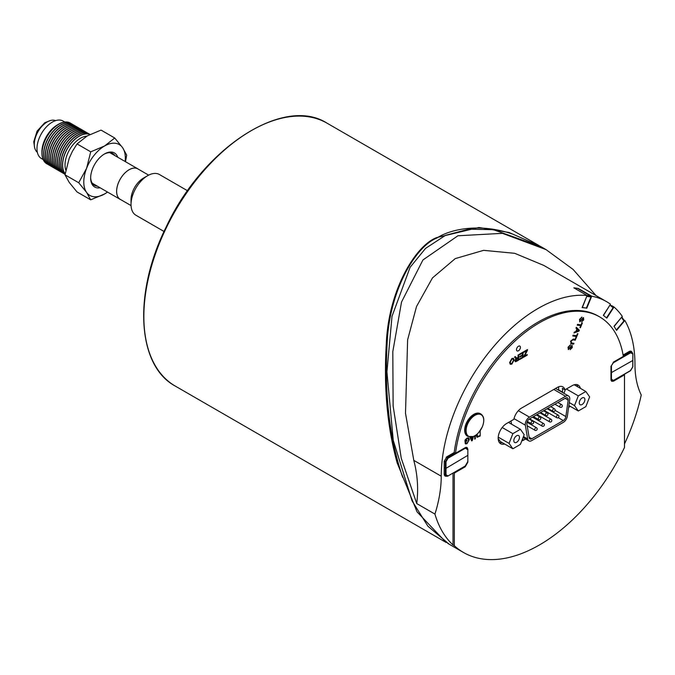 <?xml version="1.0" encoding="UTF-8"?>
<svg xmlns="http://www.w3.org/2000/svg" width="675" height="675" viewBox="0 0 675 675"><rect width="100%" height="100%" fill="white"/><g stroke="black" fill="none" stroke-linecap="round" stroke-linejoin="round"><path stroke-width="1.01" d="M519.075 439.248A3.991 2.303 -60 0 1 514.637 442.488A3.991 2.303 -60 0 1 514.637 437.881A3.991 2.303 -60 0 1 518.628 435.577A3.991 2.303 -60 0 1 519.075 439.248M509.077 443.391L512.857 433.654L520.408 429.292L524.188 434.666L520.408 444.403L512.857 448.765L509.077 443.391L498.226 437.13M502.217 427.511L512.857 433.654M508.503 422.415L520.408 429.292M498.184 438.514L500.293 441.517L512.857 448.765M584.525 401.465A3.991 2.303 -60 0 1 580.087 404.705A3.991 2.303 -60 0 1 580.087 400.098A3.991 2.303 -60 0 1 584.077 397.786A3.991 2.303 -60 0 1 584.525 401.465M574.518 405.608L578.298 395.871L585.858 391.508L589.638 396.883L585.858 406.62L578.298 410.982L574.518 405.608L569.287 402.587M566.392 388.994L578.298 395.871M563.92 393.297L565.355 389.593M574.206 384.775L585.858 391.508M568.873 405.54L578.298 410.982M568.164 400.132L565.852 416.576A3.704 2.135 -60 0 1 563.279 420.567L531.765 438.758A3.704 2.135 -60 0 1 529.917 438.936A3.704 2.135 -60 0 1 529.192 437.746L526.88 423.968A3.704 2.135 -60 0 1 529.462 418.93L565.583 398.073A3.704 2.135 -60 0 1 567.439 397.887A3.704 2.135 -60 0 1 568.164 400.132L565.093 398.36M549.458 410.054A3.704 2.135 120 0 0 549.779 409.523M528.247 422.955L529.133 422.44M535.418 418.812L536.304 418.306M539.266 416.593L539.89 416.23M542.852 414.526L543.476 414.163M546.438 412.45L547.062 412.087M565.583 396.259L529.462 417.116A5.923 3.417 120 0 0 525.336 425.174L527.648 438.952A5.923 3.417 120 0 0 528.803 440.859A5.923 3.417 120 0 0 531.765 440.572L563.279 422.381A5.923 3.417 120 0 0 567.405 416.002L569.708 399.549A5.923 3.417 120 0 0 568.544 395.963A5.923 3.417 120 0 0 565.583 396.259L553.804 389.458M453.786 472.753L454.334 473.074L454.334 545.721L453.018 544.961A151.791 87.632 -60 0 1 434.945 514.088A103.292 59.636 120 0 0 441.239 476.212A136.974 79.085 -60 0 1 489.949 351.042A136.974 79.085 -60 0 1 587.09 295.523L573.834 287.828A136.974 79.085 -60 0 1 578.281 288.47L591.722 296.19A136.974 79.085 -60 0 1 606.589 301.666A136.974 79.085 -60 0 1 610.512 304.206L603.323 315.326L606.833 318.127L614.022 307.007A136.974 79.085 -60 0 1 622.299 316.398L614.014 326.27L616.579 330.37L624.873 320.498A136.974 79.085 -60 0 1 634.956 364.365A103.292 59.636 120 0 0 641.25 394.985A151.791 87.632 -60 0 1 624.485 443.964M606.513 317.866L613.102 307.673A0.743 0.599 -51.4 0 0 612.984 306.754L613.043 306.796M616.351 329.999L623.886 321.03A0.743 0.582 -32.1 0 0 623.827 320.178M587.09 295.523L582.112 307.589L586.389 308.045M445.93 476.212L444.977 476.044L444.226 474.365L444.226 461.312L446.85 456.773L454.182 452.537L455.498 453.279L465.227 447.66L467.066 447.466L467.843 449.17L467.843 462.248L467.404 461.995M464.678 466.467L465.227 466.788L454.334 473.074M454.334 545.721A151.791 87.632 -60 0 0 463.514 552.496A151.791 87.632 -60 0 0 624.485 447.483L624.485 374.836L613.592 381.13L613.027 380.793M624.485 374.836L623.945 374.515M613.592 381.13L611.719 381.299L610.968 379.62L610.968 366.542L613.592 362.002L623.32 356.392A120.319 69.466 -60 0 0 599.569 316.845A120.319 69.466 -60 0 0 513.472 342.461A120.319 69.466 -60 0 0 455.498 453.279M623.092 355.025L629.353 351.405L631.184 351.211L631.808 351.953M520.433 347.363A2.776 1.603 -60 0 1 519.218 350.156A2.776 1.603 -60 0 1 517.075 350.899A2.776 1.603 -60 0 1 517.075 347.701A2.776 1.603 -60 0 1 519.851 346.098A2.776 1.603 -60 0 1 520.433 347.363M469.952 437.105L471.648 440.918L472.323 440.53L473.437 436.531L472.314 440.522L471.648 440.918L469.943 437.105M471.842 437.012L470.973 437.51L471.833 437.012M472.77 437.054L471.994 440.142L471.167 437.982L472.77 437.054L471.994 440.142M571.312 343.811L570.62 343.6L571.312 343.82L570.535 341.196L573.278 339.052L570.535 341.196L571.312 343.82L573.623 344.149L573.952 343.347L571.649 343.018L571.042 341.196L572.948 339.854L575.252 340.192L575.589 339.39L573.278 339.052L575.581 339.382L575.252 340.192M571.649 343.01L573.952 343.347L573.623 344.149M577.437 333.686L576.619 335.677L573.092 335.171L572.763 335.973L576.281 336.479L575.463 338.479L575.935 338.555L577.91 333.754L577.437 333.678L577.91 333.745L575.927 338.546L575.463 338.479M575.454 338.479L576.281 336.479L572.763 335.973M572.754 335.973L573.092 335.163L576.619 335.677L577.437 333.678M568.603 348.84L572.054 345.288L572.282 347.583L570.147 349.692L572.282 347.583L572.062 345.288L568.603 348.84L568.544 347.245L570.476 344.824L568.055 347.212L568.333 349.625L571.776 346.064L571.801 347.549L570.426 348.924L571.801 347.549L571.885 346.098M568.333 349.625L568.055 347.212L570.468 344.815L570.198 345.583M580.036 321.106L583.495 317.545L583.715 319.84L581.58 321.95L583.234 319.807L583.217 318.322L583.242 319.807L581.588 321.95L583.715 319.84L583.495 317.545L580.044 321.106L579.985 319.503L581.909 317.081L579.496 319.469L579.766 321.882L583.327 318.364M579.766 321.882L579.487 319.469L581.909 317.081L581.639 317.841M526.483 351.16L523.834 356.459L526.762 350.612L523.758 352.35L523.758 351.709L527.479 349.549L527.479 350.224L527.487 349.557L523.758 351.709L523.758 352.35L526.483 351.16M523.834 356.459L523.834 357.1L523.834 356.459M523.834 357.1L527.209 355.151L523.834 357.1M527.209 355.151L527.209 354.51L527.209 355.151M527.209 354.51L524.576 356.029L527.209 354.51M524.576 356.029L527.487 350.224M581.901 322.869L581.074 324.861L577.555 324.354L577.218 325.156L580.745 325.662L579.918 327.67L580.39 327.738L582.373 322.937L581.901 322.869L582.373 322.937L580.39 327.738L579.918 327.67L580.745 325.662L577.218 325.156L577.547 324.354L581.074 324.861L581.892 322.869M522.45 354.957L519.834 356.459L522.45 354.957L522.442 353.101L519.548 354.772L519.548 354.13L523.066 352.097L523.066 357.539L519.657 359.513L519.657 358.872L522.442 357.261L522.442 355.598L519.834 357.1L519.834 356.459L519.834 357.109L522.45 355.598L522.45 357.261L519.657 358.872L519.657 359.513L523.074 357.548L523.074 352.105L519.548 354.13L519.548 354.78L522.45 353.109L522.45 354.957M579.007 331.096L579.361 330.227L576.332 327.324L575.977 328.168L576.914 329.012L575.868 331.552L574.366 332.075L573.995 332.986L579.007 331.096L573.986 332.986L574.366 332.075L575.868 331.552L576.914 329.012L575.977 328.168L576.323 327.316L579.361 330.218M577.243 329.299L578.77 330.581L576.399 331.358L577.243 329.299L578.77 330.581L578.138 330.142L578.77 330.581L576.399 331.358M515.936 357.353L515.312 356.577L516.704 358.028L518.054 357.413L518.054 354.999L518.678 354.637L518.678 360.079L518.678 354.637L518.054 354.999L518.054 357.413L516.983 358.003M515.312 356.577L514.536 357.033L515.312 356.577M514.536 357.033L515.346 358.037L514.536 357.033M515.346 358.037L515.869 358.467L515.346 358.037M515.869 358.467L514.915 360.771L515.633 361.69L516.594 361.285L515.278 361.623L514.915 360.762L516.24 358.518M516.561 360.695L515.557 360.399L516.561 360.695L518.054 359.834L516.569 360.695L515.557 360.399L518.054 358.037L518.054 359.834L518.054 358.037M516.594 361.285L518.678 360.079M509.617 362.585L510.283 364.298L511.869 364.103L514.122 359.918L513.456 358.29L511.869 358.476L509.617 362.576L511.869 358.476L513.447 358.29L514.122 359.918M510.764 363.614L511.861 363.488L513.481 360.281L511.869 363.488L510.773 363.614L510.258 362.222L511.869 359.092L513.025 358.999L513.481 360.281L512.983 358.965M511.869 364.103L510.283 364.298L509.617 362.576M476.305 435.535L477.048 437.333L476.305 435.535M477.048 437.333L480.203 435.974L480.203 430.684M477.773 436.615L479.571 435.696L477.782 436.624L477.023 434.253M480.195 430.684L480.195 435.974M474.711 439.147L475.335 438.784L475.335 435.527L475.335 438.784L474.711 439.147L474.711 435.907L474.711 439.147M467.016 443.07L465.657 442.673L465.995 443.23L465.657 442.673L467.016 443.062L468.551 441.096L468.248 438.531L468.56 441.096L467.016 443.07M465.649 442.673L465.092 443.18L465.649 442.673M465.092 443.171L465.548 443.939L467.016 443.686L465.548 443.939L465.092 443.171M467.016 443.686L469.378 439.476L468.728 437.83L466.973 438.083L468.728 437.83L469.378 439.476M466.973 438.083L465.024 440.058L466.973 438.083M465.016 440.058L465.024 442.074L465.016 440.058M465.016 442.074L467.016 440.927L467.016 440.277L467.016 440.918L465.016 442.074M467.016 440.277L465.632 441.079L467.016 440.277M465.632 441.079L465.632 440.075L467.007 438.716L468.256 438.531M465.227 466.788L467.843 462.248M570.316 406.375L568.62 407.354M525.58 439.003L523.783 440.041A11.104 6.412 -60 0 1 521.775 440.902M504.613 444.015A12.032 6.944 -60 0 1 500.673 443.711A12.032 6.944 -60 0 1 498.825 434.067A12.032 6.944 -60 0 1 506.689 423.461L513.869 419.31A11.104 6.412 -60 0 1 521.48 408.122L557.339 387.416A11.104 6.412 -60 0 1 562.891 386.868A11.104 6.412 -60 0 1 564.941 389.829L572.13 385.678A12.032 6.944 -60 0 1 578.146 385.079A12.032 6.944 -60 0 1 580.382 388.344M558.478 390.15L558.529 389.812A11.104 6.412 120 0 0 558.554 386.826M454.182 452.537A120.319 69.466 -60 0 1 512.156 341.71A120.319 69.466 -60 0 1 598.261 316.094L599.569 316.845M591.722 296.19L586.752 308.256M453.018 544.961L453.018 473.2M449.179 544.219L427.891 526.179L412.079 500.884L393.247 440.319L386.918 371.731L392.015 316.288L410.105 267.3L425.571 248.375L445.551 235.322L468.712 229.171L493.298 229.677L540.92 246.653L546.033 249.607L502.445 233.339L457.92 235.778L422.938 259.951L401.524 302.054L392.808 351.633L393.12 405.869L401.279 458.333L416.737 503.575L434.945 514.088M386.918 371.984L392.015 316.288M596.076 295.591L573.092 269.426L546.033 249.607M586.98 295.777A0.743 0.591 -81.8 0 1 586.955 296.409L590.954 296.983L586.373 308.087L582.382 307.513L586.744 296.359M578.281 288.47L574.543 288.233M611.44 305.513L614.022 307.007M623.641 319.781L624.873 320.498M606.589 301.666L543.856 265.444L514.721 253.311L483.638 250.341L455.228 258.609L432.472 277.914L416.534 306.484L407.632 339.803L405.498 413.252L413.792 460.358C417.538 474.491 418.517 488.894 416.737 503.575M577.766 386.834A12.032 6.944 120 0 0 576.695 384.573M562.41 392.42L562.452 392.082A11.104 6.412 120 0 0 562.326 388.319L564.941 389.829M499.508 442.699A12.032 6.944 120 0 0 501.998 442.496M511.034 420.955A11.104 6.412 120 0 0 511.127 421.723L511.532 424.17M402.68 477.36C389.534 438.564 384.345 394.183 387.104 344.208C389.036 290.571 415.884 246.105 436.826 238.056C450.174 229.196 479.807 222.683 512.958 234.2M590.954 296.983A0.743 0.591 -81.8 0 0 590.709 296.013L578.146 288.757M444.226 467.657L446.006 468.323L446.006 461.742L445.373 461.742L445.373 474.787L446.065 476.288L447.938 476.137L446.065 476.288L444.395 475.318M467.37 455.625L446.006 468.323L446.006 474.787L444.226 474.12M447.078 457.658L447.719 457.675L445.373 461.742L444.234 461.084M452.832 454.334L453.878 453.735L452.993 453.229M451.06 455.11L451.06 454.343M41.926 153.023L41.926 151.63A21.811 12.589 -60 0 1 57.35 124.926L58.548 124.225A23.507 13.576 120 0 0 41.926 153.023A23.507 13.576 120 0 0 44.145 161.317A23.507 13.576 120 0 0 46.794 163.78A23.507 13.576 120 0 0 46.879 163.831M56.346 169.239A23.507 13.576 -60 0 1 55.544 168.834A23.507 13.576 -60 0 1 52.886 166.371A23.507 13.576 -60 0 1 57.181 139.075A23.507 13.576 -60 0 1 79.051 128.115A23.507 13.576 -60 0 1 79.802 128.604M55.46 168.784A23.507 13.576 -60 0 1 55.375 168.733A23.507 13.576 -60 0 1 52.726 166.278A23.507 13.576 -60 0 1 57.021 138.982A23.507 13.576 -60 0 1 78.882 128.022A23.507 13.576 -60 0 1 78.967 128.064M57.122 138.822A21.811 12.589 120 0 0 53.857 144.492M78.081 127.617A23.507 13.576 120 0 0 77.33 127.119A23.507 13.576 120 0 0 53.823 140.695A23.507 13.576 120 0 0 53.823 167.839A23.507 13.576 120 0 0 54.624 168.244M57.173 169.771A23.507 13.576 -60 0 1 57.088 169.729A23.507 13.576 -60 0 1 54.439 167.265A23.507 13.576 -60 0 1 58.733 139.97A23.507 13.576 -60 0 1 80.603 129.009A23.507 13.576 -60 0 1 80.679 129.06M55.569 145.479A21.811 12.589 -60 0 1 58.843 139.818M77.254 127.077A23.507 13.576 120 0 0 77.169 127.027A23.507 13.576 120 0 0 53.663 140.602A23.507 13.576 120 0 0 53.663 167.746A23.507 13.576 120 0 0 53.738 167.797M58.058 170.227A23.507 13.576 -60 0 1 57.257 169.822A23.507 13.576 -60 0 1 54.608 167.358A23.507 13.576 -60 0 1 58.902 140.071A23.507 13.576 -60 0 1 80.764 129.102A23.507 13.576 -60 0 1 81.515 129.6M55.409 137.835A21.811 12.589 120 0 0 52.135 143.497M76.368 126.622A23.507 13.576 120 0 0 75.617 126.132A23.507 13.576 120 0 0 52.11 139.708A23.507 13.576 120 0 0 52.11 166.852A23.507 13.576 120 0 0 52.912 167.257M58.894 170.767A23.507 13.576 -60 0 1 58.809 170.716A23.507 13.576 -60 0 1 56.16 168.252A23.507 13.576 -60 0 1 60.446 140.965A23.507 13.576 -60 0 1 82.316 129.997A23.507 13.576 -60 0 1 82.401 130.047M57.291 146.475A21.811 12.589 -60 0 1 60.556 140.805M75.532 126.082A23.507 13.576 120 0 0 75.448 126.039A23.507 13.576 120 0 0 51.941 139.607A23.507 13.576 120 0 0 51.941 166.759A23.507 13.576 120 0 0 52.026 166.801M59.771 171.214A23.507 13.576 -60 0 1 58.97 170.817A23.507 13.576 -60 0 1 56.32 168.353A23.507 13.576 -60 0 1 60.615 141.058A23.507 13.576 -60 0 1 82.485 130.098A23.507 13.576 -60 0 1 83.228 130.587M53.696 136.848A21.811 12.589 120 0 0 50.422 142.509M74.647 125.634A23.507 13.576 120 0 0 73.904 125.145A23.507 13.576 120 0 0 50.389 138.713A23.507 13.576 120 0 0 50.389 165.856A23.507 13.576 120 0 0 51.19 166.261M60.607 171.754A23.507 13.576 -60 0 1 60.522 171.712A23.507 13.576 -60 0 1 57.873 169.248A23.507 13.576 -60 0 1 62.168 141.953A23.507 13.576 -60 0 1 84.029 130.992A23.507 13.576 -60 0 1 84.113 131.043M59.003 147.462A21.811 12.589 -60 0 1 62.277 141.801M73.82 125.094A23.507 13.576 120 0 0 73.735 125.044A23.507 13.576 120 0 0 50.228 138.62A23.507 13.576 120 0 0 50.228 165.763A23.507 13.576 120 0 0 50.313 165.814M61.492 172.209A23.507 13.576 -60 0 1 60.691 171.804A23.507 13.576 -60 0 1 58.042 169.341A23.507 13.576 -60 0 1 62.328 142.054A23.507 13.576 -60 0 1 84.198 131.085A23.507 13.576 -60 0 1 84.949 131.583M51.975 135.852A21.811 12.589 120 0 0 48.71 141.514M72.934 124.639A23.507 13.576 120 0 0 72.183 124.149A23.507 13.576 120 0 0 48.676 137.725A23.507 13.576 120 0 0 48.676 164.869A23.507 13.576 120 0 0 49.477 165.274M62.328 172.749A23.507 13.576 -60 0 1 62.243 172.699A23.507 13.576 -60 0 1 59.594 170.235A23.507 13.576 -60 0 1 63.88 142.948A23.507 13.576 -60 0 1 85.75 131.979A23.507 13.576 -60 0 1 85.835 132.03M60.716 148.449A21.811 12.589 -60 0 1 63.99 142.788M72.098 124.107A23.507 13.576 120 0 0 72.022 124.057A23.507 13.576 120 0 0 48.507 137.624A23.507 13.576 120 0 0 48.507 164.776A23.507 13.576 120 0 0 48.592 164.818M63.205 173.197A23.507 13.576 -60 0 1 62.404 172.792A23.507 13.576 -60 0 1 59.754 170.336A23.507 13.576 -60 0 1 64.049 143.041A23.507 13.576 -60 0 1 85.911 132.081A23.507 13.576 -60 0 1 86.662 132.57M46.988 140.527A21.811 12.589 -60 0 1 50.262 134.865M64.041 173.737A23.507 13.576 -60 0 1 63.956 173.694A23.507 13.576 -60 0 1 61.307 171.231A23.507 13.576 -60 0 1 65.602 143.935A23.507 13.576 -60 0 1 87.463 132.975A23.507 13.576 -60 0 1 87.547 133.017M62.438 149.445A21.811 12.589 -60 0 1 65.703 143.783M71.221 123.652A23.507 13.576 120 0 0 70.47 123.162A23.507 13.576 120 0 0 48.6 134.123A23.507 13.576 120 0 0 44.305 161.418A23.507 13.576 120 0 0 46.963 163.873A23.507 13.576 120 0 0 47.756 164.278M64.927 174.192A23.507 13.576 -60 0 1 64.125 173.787A23.507 13.576 -60 0 1 61.476 171.323A23.507 13.576 -60 0 1 65.762 144.028A23.507 13.576 -60 0 1 87.632 133.068A23.507 13.576 -60 0 1 88.383 133.557M70.386 123.112A23.507 13.576 120 0 0 70.301 123.061A23.507 13.576 120 0 0 58.548 124.225M65.095 174.319A23.507 13.576 -60 0 1 63.02 172.218A23.507 13.576 -60 0 1 67.314 144.931A23.507 13.576 -60 0 1 89.184 133.962A23.507 13.576 -60 0 1 89.26 134.013M64.15 150.432A21.811 12.589 -60 0 1 67.424 144.771M65.104 174.293A23.507 13.576 -60 0 1 63.188 172.311A23.507 13.576 -60 0 1 67.483 145.024A23.507 13.576 -60 0 1 89.345 134.063A23.507 13.576 -60 0 1 89.961 134.452M69.137 145.758A21.811 12.589 120 0 0 65.872 151.428M65.18 173.787A23.507 13.576 -60 0 1 64.741 173.213A23.507 13.576 -60 0 1 68.504 146.703A23.507 13.576 -60 0 1 89.91 134.477A23.507 13.576 -60 0 0 68.546 146.855A23.507 13.576 -60 0 0 64.834 173.264A23.507 13.576 -60 0 0 65.188 173.737M90.653 177.457A18.335 10.589 120 0 0 92.374 183.398A18.335 10.589 120 0 0 94.441 185.321A18.335 10.589 120 0 0 97.31 186.165M114.944 155.621A18.335 10.589 120 0 0 112.776 153.554A18.335 10.589 120 0 0 104.077 154.204M100.119 187.785A19.685 11.365 -60 0 1 92.5 184.975A19.685 11.365 -60 0 1 90.644 178.023A19.685 11.365 -60 0 1 104.558 153.917A19.685 11.365 -60 0 1 117.754 157.241M125.128 161.502A29.388 16.968 120 0 0 122.563 147.614A29.388 16.968 120 0 0 104.583 145.986A29.388 16.968 120 0 0 86.577 168.353A29.388 16.968 120 0 0 86.552 192.358A29.388 16.968 120 0 0 104.541 193.995A29.388 16.968 120 0 0 107.502 192.046M125.499 161.722L126.697 155.09L122.563 147.614L114.725 137.995L104.583 145.986L90.728 151.824L86.577 168.353L78.713 182.739L86.552 192.358L90.686 199.834L104.541 193.995L107.57 192.088M86.78 136.173A21.811 12.589 120 0 0 70.099 148.821A21.811 12.589 120 0 0 65.812 170.151M90.686 199.834L76.992 191.928L69.154 182.309L65.019 174.833L78.713 182.739M90.728 151.824L77.043 143.918L87.185 135.937L101.031 130.098L114.725 137.995M77.043 143.918L72.394 151.36L69.179 158.304L65.019 174.833M43.149 159.536L41.462 158.566A21.659 12.504 -60 0 1 41.462 133.557A21.659 12.504 -60 0 1 63.121 121.053L64.808 122.032M37.344 152.28A18.335 10.589 -60 0 1 38.07 131.6A18.335 10.589 -60 0 1 55.62 120.631M187.566 190.763L159.418 174.513A23.507 13.576 120 0 0 147.665 175.677A23.507 13.576 120 0 0 139.362 183.026A23.507 13.576 120 0 0 131.034 204.466A23.507 13.576 120 0 0 135.911 215.232L164.05 231.483M147.665 175.677L143.471 178.099A17.584 10.15 120 0 0 137.27 183.592A17.584 10.15 120 0 0 131.034 199.631L131.034 204.466M148.652 175.137L137.869 168.91A17.584 10.15 120 0 0 122.867 175.281A17.584 10.15 120 0 0 120.285 199.37L131.068 205.597M138.502 169.282A17.634 10.176 120 0 0 137.894 168.868A17.634 10.176 120 0 0 120.26 179.052A17.634 10.176 120 0 0 120.26 199.412A17.634 10.176 120 0 0 120.918 199.741M540.084 246.172L509.009 232.47L478.879 227.483L436.438 237.668C415.412 245.767 388.344 290.368 386.277 344.149C383.67 387.855 387.307 427.418 397.162 462.856L417.049 511.861L446.259 542.54M467.952 436.463L467.353 436.118A12.96 7.484 -60 0 1 465.581 425.073A12.96 7.484 -60 0 1 480.313 413.674L480.904 414.02A12.96 7.484 120 0 0 478.406 413.412A12.96 7.484 120 0 0 466.957 423.436A12.96 7.484 120 0 0 467.952 436.463L473.42 436.539C474.576 435.493 476.423 437.13 482.431 426.6C484.65 420.542 484.144 416.348 480.904 414.02M478.744 414.146A12.462 7.197 -60 0 1 479.883 431.072A12.462 7.197 -60 0 1 466.13 431.359A12.462 7.197 -60 0 1 478.744 414.146M632.812 360.104L632.72 366.635M610.968 372.862L632.812 360.467L632.846 353.759L632.011 352.072L630.34 352.24L623.303 356.299M613.254 362.222L613.474 362.694L630.653 352.78L630.222 351.751L629.269 352.468M627.497 352.477L627.497 353.244M630.011 352.046L623.514 355.793L623.143 355.328M555.095 410.366L565.852 416.576M558.267 417.673L563.279 420.567M529.099 437.214L531.765 438.758M518.333 410.695L529.462 417.116M514.021 418.643L525.336 425.174M523.462 436.539L527.648 438.952M534.667 429.587A1.485 0.852 120 0 0 534.98 430.262A1.485 1.485 0 0 0 536.996 429.722A1.485 1.485 0 0 0 536.456 427.697A1.485 0.852 120 0 0 535.317 428.093A1.485 0.852 120 0 0 534.667 429.587M541.839 425.444A1.485 0.852 120 0 0 542.152 426.119A1.485 1.485 0 0 0 544.177 425.579A1.485 1.485 0 0 0 543.628 423.554A1.485 0.852 120 0 0 542.489 423.951A1.485 0.852 120 0 0 541.839 425.444M549.281 421.149A1.485 0.852 120 0 0 549.585 421.833A1.485 1.485 0 0 0 551.61 421.284A1.485 1.485 0 0 0 551.062 419.268A1.485 0.852 120 0 0 549.923 419.664A1.485 0.852 120 0 0 549.281 421.149M556.453 417.007A1.485 0.852 120 0 0 556.757 417.69A1.485 1.485 0 0 0 558.782 417.142A1.485 1.485 0 0 0 558.233 415.125A1.485 0.852 120 0 0 557.094 415.522A1.485 0.852 120 0 0 556.453 417.007M559.778 406.502A1.485 0.852 120 0 0 560.081 407.185A1.485 1.485 0 0 0 562.106 406.645A1.485 1.485 0 0 0 561.566 404.62A1.485 0.852 120 0 0 560.419 405.017A1.485 0.852 120 0 0 559.778 406.502M552.606 410.645A1.485 0.852 120 0 0 552.909 411.328A1.485 1.485 0 0 0 554.934 410.78A1.485 1.485 0 0 0 554.386 408.763A1.485 0.852 120 0 0 553.247 409.16A1.485 0.852 120 0 0 552.606 410.645M545.425 414.788A1.485 0.852 120 0 0 545.737 415.462A1.485 1.485 0 0 0 547.763 414.923A1.485 1.485 0 0 0 547.214 412.898A1.485 0.852 120 0 0 546.075 413.294A1.485 0.852 120 0 0 545.425 414.788M538.253 418.93A1.485 0.852 120 0 0 538.566 419.605A1.485 1.485 0 0 0 540.582 419.065A1.485 1.485 0 0 0 540.042 417.04A1.485 0.852 120 0 0 538.903 417.437A1.485 0.852 120 0 0 538.253 418.93M531.082 423.073A1.485 0.852 120 0 0 531.394 423.748A1.485 1.485 0 0 0 533.41 423.208A1.485 1.485 0 0 0 532.87 421.183A1.485 0.852 120 0 0 531.731 421.58A1.485 0.852 120 0 0 531.082 423.073M603.484 315.453L609.913 305.134M613.102 307.673L610.073 305.252A0.743 0.599 -51.4 0 0 610.2 304.687M614.14 326.472L621.532 317.317M623.886 321.03L621.675 317.503A0.743 0.582 -32.1 0 0 621.835 316.955M467.37 448.909L467.843 449.17M441.239 476.212L413.792 460.358M562.452 392.082L558.529 389.812M523.783 440.041L522.416 439.248M590.709 296.013L587.005 295.473M464.898 466.197L448.031 475.934L465.117 466.214L467.395 462.333L465.21 466.02M448.031 475.934L446.006 474.787M466.104 447.331L467.395 449.28L466.552 447.584L465.615 447.474M464.974 447.812L467.269 449.466M446.006 461.742L448.031 458.215L447.719 457.675L455.414 453.229M448.031 458.215L465.21 448.293M446.167 457.27L446.808 457.642M451.955 453.828L452.613 454.216M453.878 453.735L447.382 457.481M143.859 316.609A151.791 87.632 -60 0 1 210.119 163.856A151.791 87.632 -60 0 1 327.08 123.196C283.694 95.209 202.719 148.087 166.033 227.298C133.059 293.355 136.932 365.631 175.297 386.092A151.791 87.632 -60 0 1 143.859 316.609M610.976 366.28L613.474 362.694M630.653 352.78L632.711 353.945M610.968 379.325L611.449 379.266L611.449 366.221M611.044 380.278L611.508 380.767L613.474 380.413L611.449 379.266M632.711 366.989L630.34 370.676M630.653 370.499L613.474 380.413M630.222 351.751L629.488 351.329M628.366 351.979L629.033 352.358M523.074 437.552L528.803 440.859M527.183 425.765L534.98 430.262M527.023 422.255L536.456 427.697M529.58 418.863L542.152 426.119M532.541 417.15L543.628 423.554M537.013 414.568L549.585 421.833M539.975 412.864L551.062 419.268M544.185 410.425L556.757 417.69M547.147 408.721L558.233 415.125M554.943 404.215L560.081 407.185M557.904 402.511L561.566 404.62M547.771 408.358L552.909 411.328M550.733 406.645L554.386 408.763M540.599 412.501L545.737 415.462M543.561 410.788L547.214 412.898M533.427 416.644L538.566 419.605M536.389 414.931L540.042 417.04M527.335 421.411L531.394 423.748M529.225 419.074L532.87 421.183M555.542 388.454L568.544 395.963M623.987 320.33L621.861 316.929M463.514 552.496L447.711 543.375M446.42 457.059L447.053 457.422L453.136 453.912M34.636 147.673L33.75 141.742L37.074 131.127L44.752 122.749L50.271 120.589M92.272 183.254L120.26 199.412M109.907 152.719L137.894 168.868M539.139 245.624L327.08 123.196M445.981 542.371L175.297 386.092M631.994 352.072L632.846 353.759L632.846 366.812L630.56 370.702L613.381 380.616L611.12 380.548M630.264 351.067L632.011 352.08M629.606 352.029L623.514 355.539"/></g></svg>
